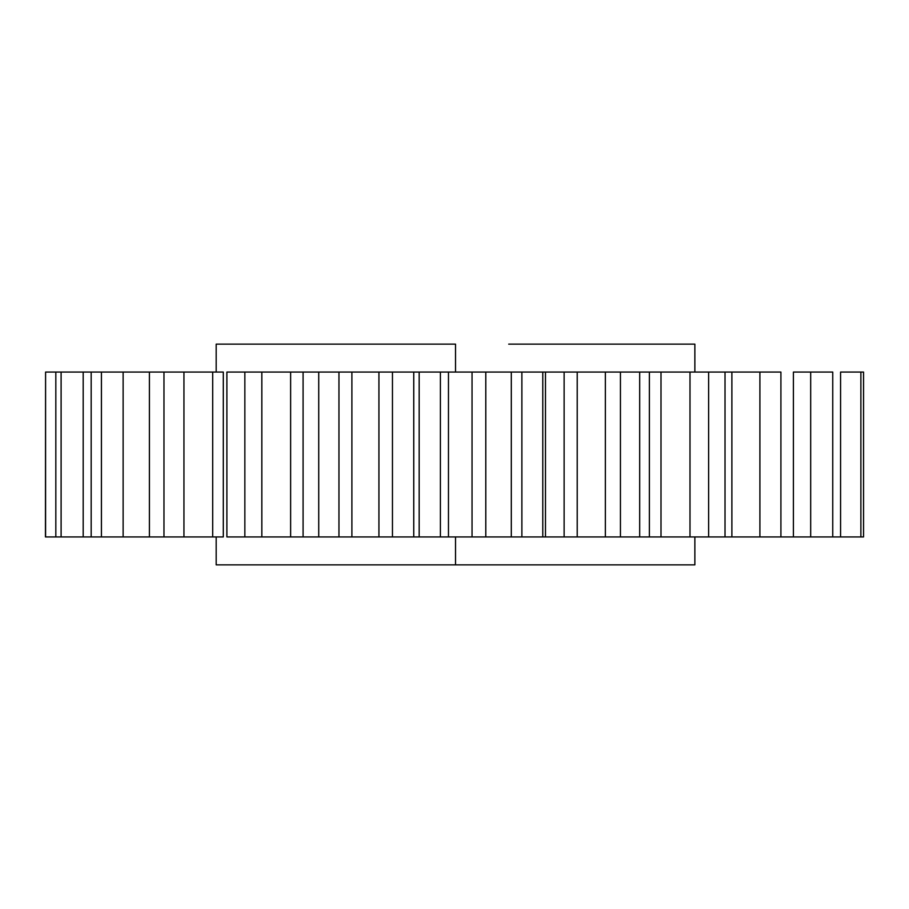 <?xml version="1.0" encoding="UTF-8"?>
<svg xmlns="http://www.w3.org/2000/svg" width="909" height="909" viewBox="0 0 909 909"><rect width="100%" height="100%" fill="white"/><g stroke="black" fill="none" stroke-linecap="round" stroke-linejoin="round"><path stroke-width="1.36" d="M508.71 344.136L694.862 344.136L694.862 372.065M508.71 564.864L693.362 564.864L455.523 564.864L455.523 536.935L455.523 564.864L216.183 564.864L216.183 536.935M694.862 536.935L694.862 564.864L455.523 564.864M45.586 536.935L223.296 536.935L212.683 536.935L212.683 372.065L223.296 372.065L223.296 536.935L223.296 372.065L183.948 372.065L183.948 536.935L212.683 536.935L212.683 372.065L163.972 372.065L163.972 536.935L183.948 536.935L183.948 372.065L163.972 372.065L163.972 536.935L149.406 536.935L149.406 372.065L163.972 372.065L123.124 372.065L123.124 536.935L149.406 536.935L149.406 372.065L101.422 372.065L101.422 536.935L123.124 536.935L123.124 372.065L101.422 372.065L101.422 536.935L91.173 536.935L91.173 372.065L101.422 372.065L83.185 372.065L83.185 536.935L91.173 536.935L91.173 372.065L61.108 372.065L61.108 536.935L83.185 536.935L83.185 372.065L61.108 372.065L61.108 536.935L55.824 536.935L55.824 372.065L61.108 372.065L45.586 372.065L45.586 536.935L55.824 536.935L55.824 372.065L45.586 372.065L45.45 536.935L45.586 372.065M639.686 372.065L226.886 372.065L226.886 536.935L226.886 372.065L244.851 372.065L244.851 536.935L261.837 536.935L261.837 372.065L261.837 536.935L290.63 536.935L290.63 372.065L303.083 372.065L303.083 536.935L318.729 536.935L318.729 372.065L338.955 372.065L338.955 536.935L351.897 536.935L351.897 372.065L351.897 536.935L378.928 536.935L378.928 372.065L392.461 372.065L392.461 536.935L413.743 536.935L413.743 372.065L413.743 536.935L419.163 536.935L419.163 372.065L440.399 372.065L440.399 536.935L448.467 536.935L448.467 372.065L448.467 536.935L472.044 536.935L472.044 372.065L485.792 372.065L485.792 536.935L511.301 536.935L511.301 372.065L511.301 536.935L521.88 536.935L521.88 372.065L542.775 372.065L542.775 536.935L545.48 536.935L545.48 372.065L545.48 536.935L564.125 536.935L564.125 372.065L577.215 372.065L577.215 536.935L605.349 536.935L605.349 372.065L605.349 536.935L620.438 536.935L620.438 372.065L577.215 372.065L577.215 536.935L564.125 536.935L564.125 372.065L542.775 372.065L542.775 536.935L521.88 536.935L521.88 372.065L485.792 372.065L485.792 536.935L472.044 536.935L472.044 372.065L440.399 372.065L440.399 536.935L419.163 536.935L419.163 372.065L392.461 372.065L392.461 536.935L378.928 536.935L378.928 372.065L338.955 372.065L338.955 536.935L318.729 536.935L318.729 372.065L303.083 372.065L303.083 536.935L290.63 536.935L290.63 372.065L244.851 372.065L244.851 536.935L226.886 536.935L863.55 536.935L860.88 536.935L860.88 372.065L863.55 372.065L863.55 536.935L863.55 372.065L840.575 372.065L840.575 536.935L860.88 536.935L860.88 372.065L840.575 372.065L840.575 536.935L832.746 536.935L832.746 372.065L810.68 372.065L810.68 536.935L832.746 536.935L832.746 372.065L793.409 372.065L793.409 536.935L810.68 536.935L810.68 372.065L793.409 372.065L793.409 536.935L780.911 536.935L780.911 372.065L759.901 372.065L759.901 536.935L780.911 536.935L780.911 372.065L731.881 372.065L731.881 536.935L759.901 536.935L759.901 372.065L731.881 372.065L731.881 536.935L708.622 536.935L708.622 372.065L731.881 372.065L725.018 372.065L725.018 536.935L725.018 372.065L689.999 372.065L689.999 536.935L708.622 536.935L708.622 372.065L661.002 372.065L661.002 536.935L689.999 536.935L689.999 372.065L661.002 372.065L661.002 536.935L649.378 536.935L649.378 372.065L661.002 372.065L649.378 372.065L649.378 536.935L620.438 536.935L620.438 372.065L639.686 372.065L639.686 536.935L639.686 372.065L649.378 372.065M455.523 372.065L455.523 344.136L455.523 372.065M216.183 372.065L216.183 344.136L455.523 344.136"/></g></svg>
